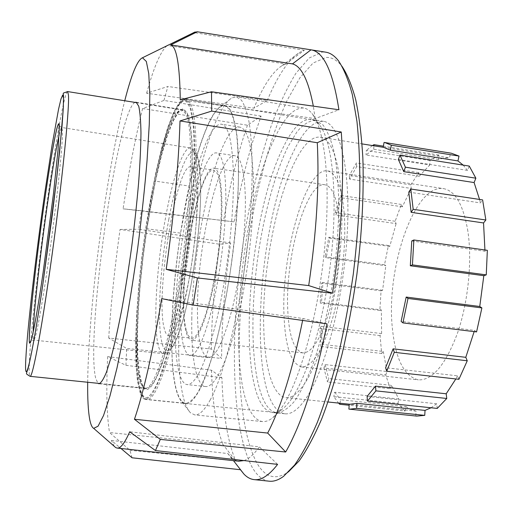<?xml version="1.0" encoding="UTF-8"?>
<svg xmlns="http://www.w3.org/2000/svg" width="513" height="513" viewBox="0 0 513 513"><rect width="100%" height="100%" fill="white"/><g stroke="black" fill="none" stroke-linecap="round" stroke-linejoin="round"><path stroke-width="0.38" stroke-dasharray="2.56 1.92" d="M183.462 109.846L178.274 112.501L172.843 121.594L167.187 136.182L161.557 155.285L156.151 177.908L151.168 203.065L146.756 229.818L143.063 257.231L140.196 284.388L138.279 310.371L137.401 334.22L137.644 354.958L139.061 371.559L141.691 383.019C143.005 386.533 144.602 388.412 146.481 388.649C149.437 388.085 152.778 384.256 156.497 377.164L162.397 361.998C166.501 348.891 170.553 333.161 174.567 314.79C178.441 295.257 181.903 274.635 184.956 252.928C187.675 231.151 189.727 210.266 191.099 190.252C192.042 171.31 192.253 154.862 191.734 140.895C190.823 128.692 189.316 119.715 187.219 113.963L183.462 109.846M134.925 102.382C117.105 111.642 85.472 337.535 95.687 378.241L97.938 383.314M132.04 457.788L129.943 450.279L109.513 432.542L222.918 444.341L235.679 460.937L129.943 450.279M114.239 446.304L111.379 440.423L120.972 448.49M269.274 481.2C262.662 480.348 256.942 475.66 252.114 467.138C230.222 426.316 229.709 325.332 244.56 234.037C251.332 194.241 260.277 157.966 271.383 125.223C279.059 104.787 287.235 87.479 295.918 73.288L309.211 57.975L322.485 52.005L325.755 52.172M338.304 60.553L341.818 66.081C336.951 60.047 331.731 57.167 326.165 57.43L313.033 63.048L299.868 77.848L287.235 100.189C271.031 135.361 257.738 183.718 249.036 235.108C234.403 324.716 235.204 423.802 257.116 463.361C265.336 477.629 275.757 480.482 288.383 471.928L283.561 476.353M140.164 392.984L137.388 380.377L135.907 362.3L135.695 339.882L136.676 314.2L138.76 286.318L141.851 257.231L145.82 227.9L150.553 199.281L155.901 172.342L161.698 148.09L167.757 127.564L173.849 111.853L179.704 102.029L185.026 99.099L189.188 103.228C191.49 109.205 193.157 118.689 194.19 131.668C194.793 146.577 194.607 164.237 193.625 184.648C192.176 206.239 189.99 228.836 187.059 252.428C183.769 275.975 180.025 298.342 175.831 319.535C171.489 339.452 167.103 356.497 162.659 370.675C158.305 382.878 154.246 391.534 150.489 396.639L145.487 399.447C143.383 399.185 141.614 397.03 140.164 392.984M315.463 120.363L315.335 120.343C309.403 120.568 303.337 124.313 297.142 131.584L288.107 146.41C276.36 170.451 266.401 205.501 259.937 243.361C248.952 309.717 250.556 382.114 266.895 405.879C269.838 409.97 273.16 412.234 276.853 412.657C282.349 412.305 288.203 408.528 294.424 401.333C300.74 392.118 306.954 379.639 313.065 363.903C321.959 338.259 329.429 306.043 334.264 271.8C336.964 248.901 338.49 226.906 338.843 205.803C338.497 185.815 337.047 168.431 334.508 153.643C331.417 140.709 327.576 131.142 322.985 124.941L315.463 120.363M87.685 382.256C87.838 369.046 88.467 354.194 89.589 337.701C94.693 261.752 109.526 160.12 124.749 100.747M221.911 377.754L125.948 365.294L107.672 356.599L211.503 370.213L221.911 377.754C223.014 413.568 227.599 441.295 235.679 460.937M125.948 365.294L126.685 348.462L108.705 338.048L211.305 349.039L221.61 358.452L126.685 348.462M108.705 338.048C110.988 303.375 114.765 267.177 120.048 229.452L219.808 244.271L230.69 242.982C224.777 282.849 221.751 321.337 221.61 358.452M230.69 242.982L138.625 229.247L141.402 210.676L123.082 208.823L234.108 221.866L141.402 210.676M261.117 116.124L163.948 100.433L142.588 108.538L247.446 125.21L261.117 116.124C249.991 147.167 240.988 182.416 234.108 221.866M163.948 100.433L167.898 86.492L146.615 93.238L253.935 108.179L267.241 100.503L167.898 86.492M304.331 50.268L193.741 32.531L167.424 45.458L285.703 64.016L304.331 50.268L299.477 52.461C288.255 59.906 277.507 75.924 267.241 100.503M327.057 323.863L303.01 318.515L161.704 298.617M277.604 464.38L259.366 446.861L129.699 431.779M111.379 440.423L227.817 453.556L240.437 469.722M180.255 99.855L315.187 118.586L338.913 109.756M219.808 244.271C214.543 280.496 211.709 315.418 211.305 349.039M211.503 370.213C212.376 402.25 216.178 426.957 222.918 444.341M227.817 453.556L232.722 458.769L235.653 460.437L238.75 461.219M243.964 460.578C248.779 458.981 253.916 454.409 259.366 446.861M302.632 320.433L303.01 318.515M315.187 118.586L313.328 106.146M247.446 125.21C237.763 153.284 229.798 185.193 223.546 220.943M107.672 356.599C106.108 389.842 106.723 415.152 109.513 432.542M142.588 108.538C135.329 138.035 128.821 171.464 123.082 208.823M166.975 45.753C160.672 51.146 153.881 66.972 146.615 93.238M285.703 64.016L282.003 65.69C272.377 71.974 263.022 86.139 253.935 108.179M120.048 229.452L138.625 229.247M186.546 330.872C187.841 335.47 189.534 337.92 191.618 338.227C198.595 339.561 209.695 309.198 216.223 267.388C222.802 225.624 222.899 183.75 217.166 173.375L213.741 170.175C197.454 166.488 175.85 297.662 186.546 330.872M193.831 169.906C198.787 180.21 198.082 222.212 191.586 264.201C185.148 306.242 174.798 336.855 168.597 335.605C166.744 335.322 165.276 332.886 164.186 328.288C155.157 295.129 176.357 163.346 190.83 166.757L193.831 169.906M189.355 186.072C199.679 139.376 213.863 104.017 224.835 105.761L229.612 109.327C232.504 114.508 234.826 122.722 236.583 133.989C237.949 146.942 238.558 162.416 238.404 180.409C237.551 209.528 234.723 240.725 229.92 273.993C224.688 306.845 218.519 335.194 211.407 359.029C206.733 373.259 202.148 384.538 197.646 392.868C193.292 399.39 189.297 402.878 185.661 403.321C181.365 402.634 178.03 397.139 175.664 386.84C168.674 356.676 171.368 292.359 180.57 233.114L189.355 186.072L155.292 181.121L154.195 181.39C161.031 148.571 168.931 121.728 176.325 108.14C179.96 102.568 183.288 100.285 186.315 101.298L190.163 107.948L192.875 121.728C194.055 134.393 194.44 150.277 194.01 169.393C192.465 209.804 186.508 261.483 178.184 306.101L171.663 336.849C167.11 355.028 162.647 369.835 158.254 381.262C154.022 390.515 150.2 396.036 146.789 397.819C143.672 397.543 141.12 394.055 139.132 387.341C132.848 360.184 136.4 292.134 145.878 228.676L180.57 233.114M291.692 398.639C288.319 403.551 285.029 407.155 281.829 409.47C278.546 411.824 275.43 412.843 272.493 412.542C235.371 407.085 245.573 224.784 281.977 150.001C291.679 128.943 301.387 118.721 311.096 119.33C314.014 119.792 316.752 121.587 319.317 124.71C331.751 139.395 337.759 190.708 331.687 252.441C325.665 314.142 308.454 374.612 291.692 398.639M304.882 400.005C297.732 409.868 291.108 414.466 285.004 413.799C246.362 408.213 255.949 226.214 293.398 151.777C303.369 130.815 313.405 120.677 323.504 121.35C339.715 123.171 351.123 168.886 347.109 235.647C343.197 302.317 324.056 373.791 304.882 400.005M273.076 141.594C283.279 118.638 293.487 107.441 303.702 108.012C306.601 108.48 309.326 110.263 311.891 113.354C324.838 128.462 331.065 183.353 324.46 250.011C317.913 316.63 299.547 381.807 281.996 407.155C278.469 412.349 275.039 416.133 271.717 418.512C268.44 420.84 265.343 421.859 262.419 421.558C223.95 415.286 235.345 222.014 273.076 141.594M210.266 399.851C204.443 410.4 199.243 415.415 194.658 414.895L190.432 412.753C166.385 388.117 182.032 210.131 211.747 131.956C218.544 113.392 225.258 102.036 231.882 97.88L236.519 96.912L241.482 100.234C244.489 104.864 247.016 112.161 249.061 122.126C252.691 144.179 253.204 179.146 250.036 219.968C244.169 292.91 226.156 371.386 210.266 399.851M199.961 389.117C192.888 402.429 186.924 406.738 182.077 402.038C160.364 380.511 175.459 211.067 202.789 137.676C209.022 120.273 215.107 109.744 221.045 106.069C224.553 104.819 227.753 106.242 230.645 110.333C233.287 116.034 235.396 124.505 236.974 135.74C238.898 154.451 239.039 179.691 237.23 208.971C232.575 279.316 215.236 360.363 199.961 389.117M183.507 297.136C184.148 244.22 201.846 165.552 214.062 168.187C219.038 169.322 221.667 181.589 221.937 204.995C221.982 231.216 217.64 268.1 211.157 296.2C204.046 325.287 197.467 339.965 191.413 340.234C185.693 338.009 183.058 323.645 183.507 297.136M339.317 221.699C337.278 198.608 332.469 186.302 324.883 184.783C306.267 181.16 284.978 257.654 287.755 309.89C288.947 336.021 293.949 350.36 302.753 352.886C311.878 352.982 320.779 338.946 329.455 310.775C337.246 283.548 341.209 247.555 339.317 221.699M175.196 317.072C176.562 238.269 202.398 121.51 221.507 124.223C228.779 125.647 232.761 143.371 233.441 177.395C233.819 216.852 227.24 274.192 217.256 317.528C206.297 362.127 196.287 384.493 187.226 384.622C178.332 383.718 174.151 355.163 175.196 317.072M191.798 319.028C192.349 240.392 219.045 124.146 239.808 127.134C247.715 128.66 252.236 146.397 253.377 180.358C254.243 219.724 247.779 276.821 237.455 319.932C227.118 363.121 214.466 387.668 205.655 386.545C195.992 385.558 191.112 357.042 191.798 319.028M225.855 195.6C225.457 168.392 222.366 154.163 216.576 152.912C202.013 150.155 181.416 242.207 180.557 304.222C179.948 335.733 183.058 352.867 189.887 355.637C196.986 355.394 204.751 338.061 213.184 303.638C220.866 270.319 225.983 226.445 225.855 195.6M245.355 198.416C244.611 171.265 241.091 157.029 234.787 155.702C218.961 152.739 197.672 244.374 197.467 306.261C197.178 337.701 200.763 354.836 208.201 357.657C215.909 357.49 224.136 340.279 232.876 306.037C240.821 272.884 245.862 229.189 245.355 198.416M467.869 231.19C463.374 204.976 455.268 190.791 443.553 188.637C414.171 183.5 385.5 269.575 392.496 329.352C395.722 359.613 404.347 376.452 418.377 379.876C432.53 380.447 445.592 364.801 457.57 332.924C468.215 302.048 472.338 260.822 467.869 231.19M344.197 213.35C341.748 186.751 336.15 172.599 327.416 170.9C305.504 166.949 280.977 255.615 284.042 316.239C285.35 346.974 291.204 363.877 301.606 366.949C312.205 367.116 322.6 350.706 332.777 317.727C341.915 285.786 346.512 243.451 344.197 213.35M408.784 192.106L480.354 202.904L482.611 199.91M479.552 199.448L480.354 202.904M398.383 159.498L467.529 170.393L469.254 166.071M463.149 165.103L467.529 170.393M383.769 147.372L449.523 157.882L450.523 153.118L384.09 142.441M438.596 159.562L373.701 149.251L366.006 154.964L429.779 165L430.022 160.55L438.839 155.035L438.596 159.562L444.091 157.991L449.523 157.882M419.211 176.248L356.695 166.578L349.616 179.095L411.253 188.444L410.83 184.86L418.762 172.637L419.211 176.248L429.779 165M402.339 206.79L341.594 197.832L335.912 214.985L396.119 223.636L395.157 221.263L401.352 204.45L402.339 206.79L411.253 188.444M389.758 246.4L329.987 238.115L326.242 257.718L385.84 265.721L384.506 264.753L388.405 245.496L389.758 246.4L396.119 223.636M382.602 290.249L322.959 282.554L321.497 302.458L381.371 309.929L379.825 310.442L381.063 290.833L382.602 290.249L385.84 265.721M381.678 353.47L320.875 346.448L322.254 344.403L383.243 351.469L381.678 353.47L380.062 335.617L381.601 333.578L381.371 309.929M381.601 333.578L321.215 326.345L322.254 344.403M341.19 191.586C338.035 157.331 331.058 139.215 320.247 137.234C291.775 133.021 260.828 249.273 263.797 328.73C264.657 367.167 272.698 396.26 285.965 397.613C298.034 399.069 314.103 374.823 326.133 331.693C338.15 288.646 344.236 231.344 341.19 191.586M430.022 160.55L366.308 150.463L366.006 154.964M372.451 145.564L366.308 150.463M438.839 155.035L383.352 146.167M373.701 149.251L373.926 145.801M450.523 153.118L451.376 153.233M411.753 240.963L484.92 251.235L487.35 250.312M476.571 331.917L474.467 330.385L401.134 321.375M458.917 379.299L457.513 375.817L385.596 367.725M437.243 408.419L436.698 403.802L367.109 396.427M416.768 416.101L348.891 409.092M415.812 415.979L416.081 411.112L349.949 404.263M339.946 403.224L340.632 399.768L405.975 406.61L405.033 411.041L349.154 405.251M405.033 411.041L397.96 403.391L333.816 396.645L338.548 403.077M397.96 403.391L398.877 399.037L334.694 392.227L333.816 396.645M334.694 392.227L340.632 399.768M391.592 385.398L390.226 388.764L327.48 381.98L328.724 378.556L391.592 385.398L398.877 399.037M390.226 388.764L385.744 374.868L323.921 368.007L327.48 381.98M385.744 374.868L387.078 371.527L325.133 364.608L323.921 368.007M325.133 364.608L328.724 378.556M380.062 335.617L319.856 328.435L320.875 346.448M321.215 326.345L319.856 328.435M379.825 310.442L320.17 303.01L321.497 302.458M381.063 290.833L321.632 283.176L320.17 303.01M322.959 282.554L321.632 283.176M384.506 264.753L325.114 256.763L326.242 257.718M388.405 245.496L328.846 237.23L325.114 256.763M329.987 238.115L328.846 237.23M395.157 221.263L335.136 212.606L335.912 214.985M401.352 204.45L340.799 195.491L335.136 212.606M341.594 197.832L340.799 195.491M387.078 371.527L383.243 351.469M416.081 411.112L410.868 409.573L405.975 406.61M436.698 403.802L431.055 407.771M457.513 375.817L455.833 378.96M474.467 330.385L474.134 331.622M484.926 249.972L484.92 251.235M410.83 184.86L349.327 175.484L349.616 179.095M418.762 172.637L356.388 162.942L349.327 175.484M356.695 166.578L356.388 162.942M168.706 219.891C176.972 174.093 189.714 141.389 196.588 155.157C199.339 161.839 200.807 175.626 200.654 195.081C200.07 222.18 196.216 257.321 190.432 287.973C179.954 343.017 166.148 364.628 161.704 341.543C156.818 320.33 160.306 265.362 168.706 219.891M193.856 151.341L190.49 147.956C183.16 146.654 172.58 178.396 165.398 218.519C156.786 265.42 153.098 322.074 157.978 344.127C159.274 350.142 161.082 353.322 163.41 353.675C170.585 353.04 178.543 331.443 187.296 288.883C198.396 232.633 201.16 163.5 193.856 151.341M59.136 134.97C60.316 129.988 61.194 127.493 61.772 127.5L62.4 130.546C63.279 142.018 55.641 213.055 46.914 271.743C40.219 316.136 35.846 338.933 33.781 340.119C33.172 339.946 32.979 336.836 33.217 330.789M67.581 91.564C64.805 91.16 56.398 137.548 48.472 192.728C39.347 255.788 30.748 330.603 29.356 362.056L29.305 363.358M149.321 206.835C158.677 152.97 172.381 108.423 181.801 109.917L185.443 113.386C194.934 126.737 190.836 223.129 175.542 301.817C165.231 356.708 152.611 389.861 145.166 388.168C142.05 387.636 139.728 382.762 138.215 373.554C132.976 342.107 138.42 268.37 149.321 206.835M177.197 302.58L182.994 268.235L187.636 232.556L190.791 198.076L192.279 167.187L192.061 141.819L190.246 123.287L187.059 112.244L182.782 108.737L177.722 112.347L172.188 122.325L166.456 137.753L160.781 157.619L155.368 180.916L150.405 206.636C139.389 268.684 133.931 343.024 139.279 374.843C143.986 409.194 162.05 383.134 177.197 302.58M190.169 102.921L186.341 99.49C177.389 98.079 164.897 133.989 155.292 181.121L146.936 228.561C137.939 288.242 134.124 352.861 139.081 383.044C140.761 393.349 143.351 398.806 146.853 399.415C154.958 401.237 168.655 365.974 179.851 306.877C187.752 265.465 193.677 216.146 195.485 177.19C197.018 137.324 195.248 112.571 190.169 102.921M145.878 228.676L154.195 181.39M29.299 363.448C28.972 371.765 29.235 376.061 30.087 376.337M135.983 102.202L183.192 109.788M315.335 120.343L185.026 99.099M276.853 412.657L145.487 399.447M230.51 456.826L233.486 460.648M282.003 65.69L299.477 52.461M98.913 383.762L146.481 388.649M168.597 335.605L191.618 338.227M59.335 125.974L61.772 127.5L190.49 147.956L194.042 149.854C195.408 151.79 195.915 151.008 198.307 159.139L199.544 166.097L200.634 180.313C200.859 191.772 200.506 204.783 199.576 219.34C197.71 242.476 194.671 265.413 190.451 288.146L185.68 310.051C182.186 323.248 178.999 333.296 176.119 340.202C172.958 346.628 170.803 350.193 169.668 350.905C167.751 352.906 165.667 353.829 163.41 353.675L33.781 340.119L31.03 340.959M99.977 383.519L145.166 388.168C142.467 391.355 135.458 366.724 137.33 330.661C138.504 291.878 142.87 250.549 150.412 206.668C155.574 177.492 161.3 153.413 167.584 134.438C174.907 116.021 179.646 107.845 181.801 109.917L136.952 102.709M224.835 105.761L186.341 99.49C174.914 98.971 164.352 134.092 154.189 181.352L145.878 228.651C139.042 274.545 135.169 322.722 135.977 356.708C136.529 376.087 138.625 389.187 142.268 396.01C143.954 398.287 145.48 399.422 146.853 399.415L185.661 403.321M190.83 166.757L213.741 170.175M285.004 413.799L272.493 412.542M319.317 124.71L311.891 113.354M262.419 421.558L194.658 414.895M182.077 402.038L190.432 412.753M324.883 184.783L214.062 168.187M239.808 127.134L221.507 124.223M234.787 155.702L216.576 152.912M327.416 170.9L443.553 188.637M320.247 137.234L362.043 143.903M285.965 397.613L328.064 401.993M301.606 366.949L418.377 379.876M208.201 357.657L189.887 355.637M205.655 386.545L187.226 384.622M302.753 352.886L191.413 340.234M221.045 106.069L231.882 97.88M303.702 108.012L236.519 96.912M281.829 409.47L271.717 418.512M323.504 121.35L311.096 119.33"/><path stroke-width="0.77" d="M97.938 383.314L98.913 383.762C101.061 383.102 103.613 379.152 106.563 371.906L111.385 356.458C114.841 343.146 118.368 327.179 121.953 308.557C125.493 288.768 128.782 267.895 131.809 245.939C134.605 223.937 136.875 202.847 138.625 182.673C140.03 163.589 140.806 147.051 140.966 133.047C140.767 120.831 140.023 111.885 138.728 106.204L136.169 102.247L134.925 102.382M124.749 100.747C131.495 74.308 137.401 59.983 142.46 57.77L146.32 61.438L148.776 73.692L149.828 94.725L149.283 124.108L147.051 160.678C144.737 188.059 141.671 216.832 137.85 247.009C133.688 277.11 129.173 305.581 124.313 332.424L117.009 367.936L109.955 395.985L103.543 415.511L98.054 426.2L93.674 428.355C91.981 427.432 90.647 424.379 89.679 419.192C88.172 410.81 87.505 398.498 87.685 382.256M120.972 448.49L132.04 457.788L240.437 469.722L243.964 474.127C247.086 477.379 250.498 479.213 254.204 479.629C261.277 480.463 269.075 475.384 277.604 464.38L155.458 450.561L129.699 431.779C124.762 443.104 120.561 448.529 117.099 448.067L238.75 461.219L243.964 460.578M114.239 446.304L115.765 447.631L117.099 448.067M193.741 32.531L197.287 31.768L170.714 44.92C176.581 46.6 179.762 64.907 180.255 99.855L211.484 91.763L211.696 111.103L179.999 120.946C178.71 163.942 174.112 213.408 166.212 269.331L197.415 277.937L193.132 305.049L161.704 298.617C152.765 351.956 143.685 392.176 134.451 419.268L160.3 439.404L155.458 450.561M211.484 91.763L338.913 109.756C332.963 71.673 323.652 51.698 310.981 49.825L197.287 31.768M166.212 269.331L308.704 285.587L332.456 293.218C341.555 235.736 344.614 175.69 341.248 132.001L211.696 111.103M332.456 293.218L197.415 277.937M134.451 419.268L267.683 433.062L285.67 452.004C301.535 424.136 315.328 381.422 327.057 323.863L193.132 305.049M285.67 452.004L160.3 439.404M262.047 42.053L325.755 52.172C330.186 52.858 334.367 55.654 338.304 60.553C343.691 68.473 348.372 79.829 352.341 94.642L356.952 121.395C359.094 142.204 360.049 165.475 359.831 191.221C358.882 217.993 356.702 245.599 353.297 274.032C349.225 302.375 344.185 329.603 338.176 355.708C331.725 380.64 324.774 402.872 317.323 422.411C309.737 440.083 302.144 454.306 294.552 465.086L283.561 476.353C278.495 480.065 273.73 481.681 269.274 481.2L254.204 479.629M288.383 471.928L299.246 460.802C306.736 450.215 314.212 436.287 321.664 419.018C328.987 399.941 335.797 378.261 342.107 353.983C347.987 328.57 352.906 302.074 356.868 274.5C362.011 233.037 364.025 192.619 362.838 157.568C361.498 135.342 359.119 116.028 355.695 99.618C351.771 85.094 347.141 73.917 341.818 66.081M310.981 49.825L292.481 63.888L170.714 44.92M341.248 132.001L317.284 142.729L179.999 120.946M267.683 433.062C280.887 407.636 292.532 370.091 302.632 320.433M308.704 285.587C316.559 232.229 319.419 184.609 317.284 142.729M313.328 106.146C308.422 80.381 301.477 66.292 292.481 63.888M167.424 45.458L166.975 45.753M485.849 220L483.547 222.95L411.137 212.337L408.784 192.106L410.791 189.021L482.611 199.91L485.849 220L413.183 209.298L410.791 189.021M475.872 178.191L405.417 167.193L399.96 155.086L469.254 166.071L475.872 178.191L474.095 182.557L479.552 199.448M474.095 182.557L403.795 171.656L398.383 159.498L399.96 155.086M459 156.067L391.329 145.217L384.821 142.537L451.376 153.233L459 156.067L457.974 160.928L463.149 165.103M457.974 160.928L390.342 150.155L383.769 147.372L362.043 143.903M383.352 146.167L374.003 144.666L372.451 145.564M373.926 145.801L374.003 144.666M384.821 142.537L384.09 142.441L383.134 147.269M390.342 150.155L391.329 145.217M403.795 171.656L405.417 167.193M411.137 212.337L413.183 209.298M413.863 239.975L411.753 240.963L410.31 265.772L412.426 264.894L413.863 239.975L487.35 250.312L486.253 274.885L412.426 264.894M486.253 274.885L483.823 275.699L410.31 265.772M479.751 306.492L481.893 307.922L407.995 298.463L406.181 297.059L479.751 306.492L483.823 275.699M481.893 307.922L476.571 331.917L402.917 322.895L407.995 298.463M406.181 297.059L401.134 321.375L402.917 322.895M465.798 357.317L467.253 360.774L394.298 352.309L393.118 348.834L465.798 357.317L474.134 331.622M467.253 360.774L458.917 379.299L386.738 371.232L394.298 352.309M393.118 348.834L385.596 367.725L386.738 371.232M446.195 393.792L446.772 398.473L375.888 390.868L375.484 386.135L446.195 393.792L455.833 378.96M446.772 398.473L437.243 408.419L367.481 401.102L375.888 390.868M375.484 386.135L367.109 396.427L367.481 401.102M425.02 410.406L424.758 415.363L356.593 408.335L356.926 403.308L425.02 410.406L431.055 407.771M424.758 415.363L416.768 416.101L349.712 409.201L356.593 408.335M349.225 404.186L348.891 409.092L349.712 409.201M328.064 401.993L349.949 404.263L356.926 403.308M349.154 405.251L339.734 404.27L339.946 403.224M338.548 403.077L339.734 404.27M483.547 222.95L484.926 249.972M33.217 330.789C34.057 308.634 40.687 250.665 47.728 202.09C52.223 171.06 56.026 148.687 59.136 134.97M43.105 272.621L53.557 192.978L58.046 149.873L59.354 126.57C58.886 112.905 51.794 150.386 44.593 200.724C37.391 250.761 30.485 310.436 29.433 333.444C28.061 358.523 34.121 334.335 43.105 272.621M44.746 193.273L52.166 144.57L58.553 109.198L60.97 99.015L62.657 95.085L63.465 98.15L63.266 108.634L59.662 151.155L56.347 181.301L52.255 215.069L42.868 284.022C31.229 363.634 23.906 390.925 25.874 358.061C27.426 327.724 35.923 254.756 44.746 193.273M47.555 286.312C59.713 205.065 70.076 106.967 68.383 94.642L67.581 91.564C61.425 94.142 63.702 91.352 63.503 98.015L63.304 108.211L62.06 125.826L56.417 180.711L42.868 284.042C35.5 335.438 28.446 369.854 27.144 371.014C26.554 374.304 25.111 373.207 30.087 376.337C32.191 377.51 39.187 342.928 47.555 286.312M93.674 428.355L115.765 447.631M233.486 460.648L243.964 474.127M142.46 57.77L195.132 31.953M31.03 340.959L29.728 342.428C28.606 344.101 29.427 330.064 32.191 300.304C35.378 269.652 39.514 236.461 44.593 200.73C48.113 176.248 51.287 156.465 54.115 141.389C57.11 126.358 57.514 125.762 58.456 124.223L59.335 125.974M136.952 102.709L67.581 91.564M99.977 383.519L30.087 376.337"/></g></svg>
